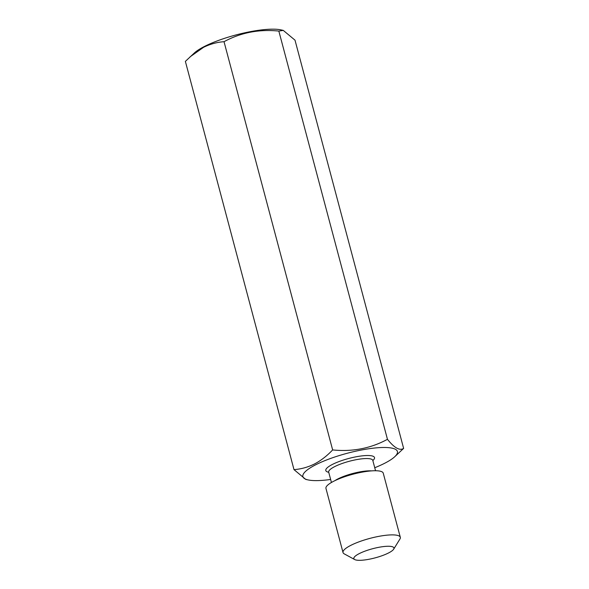 <?xml version="1.0" encoding="UTF-8"?>
<svg xmlns="http://www.w3.org/2000/svg" width="589" height="589" viewBox="0 0 589 589"><rect width="100%" height="100%" fill="white"/><g stroke="black" fill="none" stroke-linecap="round" stroke-linejoin="round"><path stroke-width="0.88" d="M293.992 469.624L185.373 61.389L194.495 52.841A48.909 11.169 -14.9 0 1 204.398 46.479A48.909 11.169 -14.9 0 1 280.872 29.862L283.265 30.385L295.008 40.162L403.627 448.398C399.732 450.938 394.343 447.912 387.459 439.313C370.717 448.406 352.443 451.94 332.645 449.93C327.028 455.871 320.961 460.569 314.445 464.007C307.789 467.261 300.972 469.131 293.992 469.624L305.735 479.402L308.128 479.925A48.909 11.169 -14.9 0 1 315.704 464.787A48.909 11.169 -14.9 0 1 375.178 447.971A48.909 11.169 -14.9 0 1 394.505 456.946A48.909 11.169 -14.9 0 1 384.602 463.307A48.909 11.169 -14.9 0 1 374.751 467.725M190.1 56.816L203.573 47.304C210.14 44.079 216.958 42.202 224.026 41.694C240.768 32.601 259.042 29.067 278.84 31.077L283.265 30.385M330.635 479.461A48.909 11.169 -14.9 0 1 308.128 479.925M359.283 553.601A20.748 4.741 165.1 0 0 354.688 559.55A20.748 4.741 165.1 0 0 388.512 552.975A20.748 4.741 165.1 0 0 393.673 549.176A20.748 4.741 165.1 0 0 382.924 546.651A20.748 4.741 165.1 0 0 359.283 553.601M354.688 559.55L344.234 553.866A29.641 6.766 -14.9 0 1 343.026 552.548A29.641 6.766 -14.9 0 1 350.794 545.37A29.641 6.766 -14.9 0 1 381.451 535.894A29.641 6.766 -14.9 0 1 400.314 537.301A29.641 6.766 -14.9 0 1 399.924 539.045L393.673 549.176M343.026 552.548L325.96 488.406A29.641 6.766 -14.9 0 1 333.727 481.235A29.641 6.766 -14.9 0 1 364.385 471.752A29.641 6.766 -14.9 0 1 383.248 473.158L400.314 537.301M394.505 456.946L403.627 448.398M278.84 31.077L387.459 439.313M224.026 41.694L332.645 449.93M328.721 472.275A25.194 5.75 -14.9 0 1 332.41 464.434A25.194 5.75 -14.9 0 1 363.244 455.746A25.194 5.75 -14.9 0 1 372.837 460.539M372.69 460.127L372.8 460.414A22.824 5.213 165.1 0 0 358.274 459.324A22.824 5.213 165.1 0 0 334.67 466.628A22.824 5.213 165.1 0 0 328.691 472.15L328.647 471.848M334.898 480.653A22.824 5.213 -14.9 0 1 337.939 478.894A22.824 5.213 -14.9 0 1 371.637 470.876M331.438 482.479L328.691 472.15M375.546 470.744L372.8 460.414"/></g></svg>
